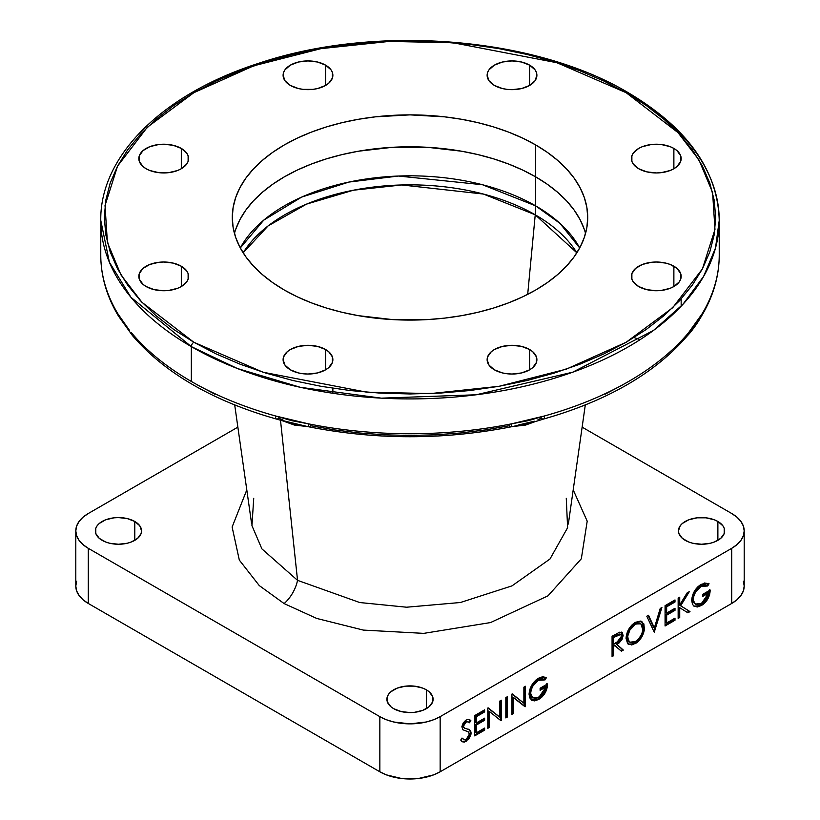 <?xml version="1.0" encoding="UTF-8"?>
<svg xmlns="http://www.w3.org/2000/svg" width="820" height="820" viewBox="0 0 820 820"><rect width="100%" height="100%" fill="white"/><g stroke="black" fill="none" stroke-linecap="round" stroke-linejoin="round"><path stroke-width="1.23" d="M280.502 420.25L297.547 580.345L280.502 420.25M535.234 214.799L527.691 294.359L535.234 214.799L483.431 194.053L401.79 184.961L353.379 190.219L306.536 204.118L268.068 225.941L243.15 252.816A177.11 102.254 180 0 1 535.234 214.799A92.414 53.351 120 0 0 535.665 205.871A92.414 53.351 -60 0 1 535.234 214.799A177.11 102.254 180 0 1 576.849 252.816L535.234 214.799M240.301 247.958L263.733 220.149L301.637 197.097L348.92 182.071L398.448 176.034L482.508 184.746L535.665 205.871A177.714 102.602 0 0 0 240.301 247.958M584.301 229.385L580.068 219.616L574.195 210.135L566.733 201.033L557.764 192.403L547.381 184.315L535.665 176.853A177.714 102.602 0 0 0 355.009 151.833A177.714 102.602 0 0 0 234.448 233.444A177.714 102.602 180 0 1 355.009 151.833A177.714 102.602 180 0 1 535.665 176.853L535.665 205.871L535.665 176.853L522.74 170.088L508.738 164.092L493.773 158.916L478.009 154.611L461.588 151.218L427.415 147.292L392.585 147.292L358.412 151.218L341.991 154.611L326.227 158.916L311.262 164.092L297.26 170.088L284.335 176.853L272.619 184.315L262.236 192.403L253.267 201.033L245.805 210.135L239.932 219.616L235.699 229.385M579.699 247.958A177.714 102.602 0 0 0 535.665 205.871L559.947 223.347L579.699 247.958M535.665 176.853A177.714 102.602 180 0 1 585.552 233.444A177.714 102.602 0 0 0 535.665 176.853L535.665 144.925L535.665 176.853M638.688 168.736A24.877 14.36 180 0 1 631.41 158.578A24.877 14.36 180 0 1 646.765 145.314A24.877 14.36 180 0 1 673.876 148.43L673.876 168.736L676.971 166.562L680.692 161.386L680.692 155.779L676.971 150.603L673.876 148.43L670.104 146.636L661.135 144.494L651.428 144.494L642.46 146.636L638.688 148.43L633.296 153.084L631.882 155.779L631.882 161.386L633.296 164.082L638.688 168.736L646.765 171.851L656.287 172.948L661.135 172.671L670.104 170.529L673.876 168.736L673.876 148.43A24.877 14.36 180 0 1 681.164 158.578A24.877 14.36 180 0 1 665.809 171.851A24.877 14.36 180 0 1 638.688 168.736M626.142 92.691L678.017 132.625L698.999 159.992L712.601 192.526L714.968 229.446L702.432 268.868L672.697 307.715L626.142 342.268L566.292 369.154L499.001 386.312L430.726 393.559L366.776 392.185L263.025 372.218L193.858 342.268A3.557 2.05 120 0 0 191.337 346.624L237.421 368.529L300.386 387.327L381.351 398.151L476.143 394.779L572.739 372.188L653.489 330.439L682.916 304.322L703.611 276.401L715.501 248.019L719.232 220.385A309.232 178.534 180 0 1 528.336 385.328A309.232 178.534 180 0 1 191.337 346.624L191.337 381.454A309.232 178.534 0 0 0 275.469 415.955L291.654 420.65L308.248 423.796A309.232 178.534 0 0 0 511.752 423.796L528.326 420.65L544.531 415.955A309.232 178.534 0 0 0 688.431 332.879L695.688 324.033L702.012 313.957A309.232 178.534 0 0 0 719.232 255.204A309.232 178.534 180 0 1 702.012 313.957L688.431 332.879A309.232 178.534 180 0 1 544.531 415.955L511.752 423.796A309.232 178.534 180 0 1 308.248 423.796L275.469 415.955A309.232 178.534 180 0 1 191.337 381.454A309.232 178.534 180 0 1 131.569 332.879A7.114 5.227 140.1 0 0 132.553 335.698A7.114 5.227 -39.9 0 1 131.569 332.879A309.232 178.534 0 0 0 191.337 381.454L191.337 346.624A309.232 178.534 180 0 1 100.768 220.385L109.388 262.226L130.964 297.322L191.337 346.624A3.557 2.05 -60 0 1 193.858 342.268L141.983 302.334L121.001 274.966L107.399 242.443L105.032 205.512L117.567 166.091L147.303 127.243L193.858 92.691L253.708 65.815L320.999 48.646L389.274 41.41L453.224 42.773L556.975 62.74L626.142 92.691A3.557 2.05 -60 0 1 627.925 92.516A3.557 2.05 120 0 0 626.142 92.691L646.293 105.524L664.159 119.433L679.585 134.285L692.408 149.947L702.514 166.255L709.802 183.055L714.199 200.183L715.675 217.484L714.199 234.776L709.802 251.914L702.514 268.714L692.408 285.011L679.585 300.673L664.159 315.526L646.293 329.435L626.142 342.268L603.92 353.902L579.822 364.223L554.095 373.12L526.973 380.531L498.734 386.363L469.634 390.566L439.961 393.108L410 393.959L380.039 393.108L350.365 390.566L321.266 386.363L293.027 380.531L265.906 373.12L240.178 364.223L216.08 353.902L193.858 342.268L173.707 329.435L155.841 315.526L140.415 300.673L127.592 285.011L117.485 268.714L110.198 251.914L105.8 234.776L104.324 217.484L105.8 200.183L110.198 183.055L117.485 166.255L127.592 149.947L140.415 134.285L155.841 119.433L173.707 105.524L193.858 92.691L216.08 81.057L240.178 70.745L265.906 61.838L293.027 54.438L321.266 48.595L350.365 44.393L380.039 41.851L410 41L439.961 41.851L469.634 44.393L498.734 48.595L526.973 54.438L554.095 61.838L579.822 70.745L603.92 81.057L626.142 92.691M628.663 94.136A309.232 178.534 180 0 1 719.232 220.385C717.777 170.304 687.334 127.684 627.925 92.516A3.557 2.05 -60 0 1 628.663 94.136M627.925 92.516C533.912 36.51 375.099 24.006 258.751 63.283C163.077 93.767 99.886 155.687 100.768 220.385L100.768 255.204A309.232 178.534 0 0 0 117.988 313.957A309.232 178.534 180 0 1 100.768 255.204C100.85 276.299 106.795 296.656 118.613 316.274L132.522 335.657C164.748 373.141 212.79 400.959 276.647 419.112A7.114 2.521 -74.4 0 1 275.469 415.955A7.114 2.521 105.6 0 0 276.637 419.102A7.114 2.521 -74.4 0 0 278.564 418.067L283.874 420.496M290.393 369.83A24.877 14.36 180 0 1 283.105 359.672A24.877 14.36 180 0 1 298.459 346.399A24.877 14.36 180 0 1 325.581 349.515L325.581 369.83L325.581 349.515A24.877 14.36 180 0 1 332.869 359.672A24.877 14.36 180 0 1 317.504 372.946A24.877 14.36 180 0 1 290.393 369.83L298.459 372.946L303.133 373.756L307.982 374.033L317.504 372.946L325.581 369.83L328.676 367.657L332.387 362.471L332.387 356.874L328.676 351.688L325.581 349.515L317.504 346.399L307.982 345.312L298.459 346.399L290.393 349.515L287.297 351.688L283.587 356.874L283.105 359.672L285.001 365.166L290.393 369.83M494.419 369.83A24.877 14.36 180 0 1 487.131 359.672A24.877 14.36 180 0 1 502.496 346.399A24.877 14.36 180 0 1 529.607 349.515L529.607 369.83L529.607 349.515A24.877 14.36 180 0 1 536.895 359.672A24.877 14.36 180 0 1 521.54 372.946A24.877 14.36 180 0 1 494.419 369.83L502.496 372.946L507.16 373.756L512.018 374.033L521.54 372.946L529.607 369.83L532.703 367.657L536.413 362.471L536.413 356.874L532.703 351.688L529.607 349.515L521.54 346.399L512.018 345.312L502.496 346.399L494.419 349.515L491.323 351.688L487.613 356.874L487.131 359.672L489.027 365.166L494.419 369.83M638.688 286.539A24.877 14.36 180 0 1 631.41 276.381A24.877 14.36 180 0 1 646.765 263.107A24.877 14.36 180 0 1 673.876 266.223L673.876 286.539L673.876 266.223A24.877 14.36 180 0 1 681.164 276.381A24.877 14.36 180 0 1 665.809 289.644A24.877 14.36 180 0 1 638.688 286.539L646.765 289.644L656.287 290.741L661.135 290.464L670.104 288.322L673.876 286.539L679.268 281.875L680.692 279.179L680.692 273.572L676.971 268.396L670.104 264.43L665.809 263.107L656.287 262.01L651.428 262.287L642.46 264.43L635.602 268.396L631.882 273.572L631.882 279.179L633.296 281.875L638.688 286.539M146.124 286.539A24.877 14.36 180 0 1 138.836 276.381A24.877 14.36 180 0 1 154.191 263.107A24.877 14.36 180 0 1 181.312 266.223L181.312 286.539L181.312 266.223A24.877 14.36 180 0 1 188.59 276.381A24.877 14.36 180 0 1 173.235 289.644A24.877 14.36 180 0 1 146.124 286.539L154.191 289.644L163.713 290.741L168.571 290.464L177.54 288.322L181.312 286.539L186.704 281.875L188.118 279.179L188.118 273.572L186.704 270.877L181.312 266.223L173.235 263.107L163.713 262.01L158.865 262.287L149.896 264.43L143.028 268.396L139.308 273.572L139.308 279.179L143.028 284.356L146.124 286.539M146.124 168.736A24.877 14.36 180 0 1 138.836 158.578A24.877 14.36 180 0 1 154.191 145.314A24.877 14.36 180 0 1 181.312 148.43L181.312 168.736L181.312 148.43A24.877 14.36 180 0 1 188.59 158.578A24.877 14.36 180 0 1 173.235 171.851A24.877 14.36 180 0 1 146.124 168.736L149.896 170.529L158.865 172.671L168.571 172.671L177.54 170.529L181.312 168.736L186.704 164.082L188.118 161.386L188.118 155.779L186.704 153.084L181.312 148.43L173.235 145.314L163.713 144.217L158.865 144.494L149.896 146.636L143.028 150.603L139.308 155.779L139.308 161.386L143.028 166.562L146.124 168.736M290.393 85.444A24.877 14.36 180 0 1 283.105 75.286A24.877 14.36 180 0 1 298.459 62.012A24.877 14.36 180 0 1 325.581 65.128L325.581 85.444L325.581 65.128A24.877 14.36 180 0 1 332.869 75.286A24.877 14.36 180 0 1 317.504 88.56A24.877 14.36 180 0 1 290.393 85.444L298.459 88.56L303.133 89.38L312.84 89.38L317.504 88.56L325.581 85.444L328.676 83.271L332.387 78.095L332.387 72.488L330.972 69.792L325.581 65.128L317.504 62.012L307.982 60.926L298.459 62.012L290.393 65.128L285.001 69.792L283.587 72.488L283.105 75.286L285.001 80.79L290.393 85.444M494.419 85.444A24.877 14.36 180 0 1 487.131 75.286A24.877 14.36 180 0 1 502.496 62.012A24.877 14.36 180 0 1 529.607 65.128L529.607 85.444L529.607 65.128A24.877 14.36 180 0 1 536.895 75.286A24.877 14.36 180 0 1 521.54 88.56A24.877 14.36 180 0 1 494.419 85.444L502.496 88.56L507.16 89.38L512.018 89.657L521.54 88.56L529.607 85.444L534.999 80.79L536.895 75.286L536.413 72.488L534.999 69.792L529.607 65.128L521.54 62.012L512.018 60.926L502.496 62.012L494.419 65.128L489.027 69.792L487.613 72.488L487.131 75.286L489.027 80.79L494.419 85.444M284.335 290.034A177.714 102.602 180 0 1 232.285 217.484A177.714 102.602 180 0 1 341.991 122.682A177.714 102.602 180 0 1 535.665 144.925A177.714 102.602 180 0 1 587.714 217.484A177.714 102.602 180 0 1 478.009 312.276A177.714 102.602 180 0 1 284.335 290.034L297.26 296.799L311.262 302.795L326.227 307.971L341.991 312.276L358.412 315.669L392.585 319.595L427.415 319.595L444.676 318.109L461.588 315.669L478.009 312.276L493.773 307.971L508.738 302.795L522.74 296.799L535.665 290.034L547.381 282.572L557.764 274.485L566.733 265.844L574.195 256.742L580.068 247.261L584.301 237.492L586.864 227.54L587.714 217.484L586.864 207.419L584.301 197.466L580.068 187.698L574.195 178.217L566.733 169.115L557.764 160.474L547.381 152.387L535.665 144.925L522.74 138.17L508.738 132.163L493.773 126.987L478.009 122.682L461.588 119.289L444.676 116.85L410 114.872L375.324 116.85L358.412 119.289L341.991 122.682L326.227 126.987L311.262 132.163L297.26 138.17L284.335 144.925L272.619 152.387L262.236 160.474L253.267 169.115L245.805 178.217L239.932 187.698L235.699 197.466L233.136 207.419L232.285 217.484L233.136 227.54L235.699 237.492L239.932 247.261L245.805 256.742L253.267 265.844L262.236 274.485L272.619 282.572L284.335 290.034M674.399 312.963L673.876 312.656M512.182 426.625L535.583 421.47L525.62 425.067L512.018 426.625M518.158 425.067L534.322 421.203M537.981 419.696L541.436 418.067A7.114 2.521 74.4 0 0 543.363 419.102A7.114 2.521 -105.6 0 0 544.531 415.955A7.114 2.521 74.4 0 1 543.363 419.102C607.21 400.959 655.252 373.141 687.478 335.657C690.819 332.377 697.625 323.203 701.387 316.274C713.205 296.656 719.15 276.299 719.232 255.204L719.232 220.385M307.982 426.625L294.38 425.067L284.417 421.47M307.818 426.625L282.849 420.619M310.585 425.723A7.114 1.906 -78.6 0 1 309.171 426.892A7.114 1.906 -78.6 0 1 308.248 423.796A7.114 1.906 101.4 0 0 309.171 426.892C376.401 440.012 443.61 440.012 510.819 426.892A7.114 1.906 -101.4 0 0 511.752 423.796A7.114 1.906 78.6 0 1 510.829 426.892A7.114 1.906 78.6 0 1 509.415 425.723L485.173 429.957L460.409 432.991L435.297 434.825L410 435.44L384.703 434.825L359.59 432.991L334.827 429.957L310.585 425.723M687.447 335.698A7.114 5.227 -140.1 0 0 688.431 332.879A7.114 5.227 39.9 0 1 687.447 335.698M701.336 316.346A7.114 5.484 -148.9 0 0 702.012 313.957A7.114 5.484 31.1 0 1 701.346 316.346M129.662 330.655L117.988 313.957L124.302 324.023L129.662 330.655M623.63 384.354L604.996 394.246M215.004 394.246L196.369 384.354M117.988 313.957A7.114 5.484 148.9 0 0 118.664 316.346A7.114 5.484 -31.1 0 1 117.988 313.957M717.879 521.479L717.879 540.339L717.879 521.479A23.103 13.335 180 0 1 724.644 530.909A23.103 13.335 180 0 1 710.386 543.24A23.103 13.335 180 0 1 685.212 540.339A23.103 13.335 180 0 1 678.437 530.909A23.103 13.335 180 0 1 692.705 518.588A23.103 13.335 180 0 1 717.879 521.479L722.891 525.804L724.203 528.305L724.203 533.512L720.759 538.32L714.384 541.999L710.386 543.24L701.541 544.255L692.705 543.24L688.708 541.999L682.332 538.32L678.888 533.512L678.437 530.909L680.2 525.804L682.332 523.498L688.708 519.818L697.041 517.83L706.051 517.83L714.384 519.818L717.879 521.479M426.338 689.804L426.338 708.664L426.338 689.804A23.103 13.335 180 0 1 433.103 699.234A23.103 13.335 180 0 1 418.846 711.555A23.103 13.335 180 0 1 393.661 708.664A23.103 13.335 180 0 1 386.896 699.234A23.103 13.335 180 0 1 401.154 686.914A23.103 13.335 180 0 1 426.338 689.804L429.208 691.824L432.663 696.631L432.663 701.838L429.208 706.645L422.833 710.325L414.51 712.313L410 712.57L401.154 711.555L393.661 708.664L390.791 706.645L387.337 701.838L387.337 696.631L388.659 694.13L390.791 691.824L397.167 688.144L405.49 686.155L414.51 686.155L422.833 688.144L426.338 689.804M134.787 521.479L134.787 540.339L134.787 521.479A23.103 13.335 180 0 1 141.563 530.909A23.103 13.335 180 0 1 127.295 543.24A23.103 13.335 180 0 1 102.121 540.339A23.103 13.335 180 0 1 95.356 530.909A23.103 13.335 180 0 1 109.613 518.588A23.103 13.335 180 0 1 134.787 521.479L139.8 525.804L141.563 530.909L141.112 533.512L137.668 538.32L131.292 541.999L127.295 543.24L118.459 544.255L109.613 543.24L105.616 541.999L99.24 538.32L95.796 533.512L95.796 528.305L97.108 525.804L99.24 523.498L105.616 519.818L113.949 517.83L118.459 517.574L127.295 518.588L134.787 521.479M709.423 589.601C709.187 596.232 706.276 601.388 700.71 605.047L701.469 605.488L703.232 604.309L707.219 599.963L709.649 594.367L710.181 590.031L702.74 594.336L702.74 596.417L708.603 593.024L707.844 592.593L708.603 593.024L707.803 596.109L704.564 601.009L700.044 604.073L695.842 604.278L693.956 602.526L693.269 599.451L693.894 595.74L695.637 591.968L701.1 586.423L707.701 585.992L700.341 585.992C695.688 589.067 693.084 593.413 692.51 599.01L693.269 599.451C693.833 593.844 696.447 589.508 701.1 586.423L704.677 585.316L707.701 585.992L709.054 583.737L701.151 584.311C695.391 588.124 692.234 593.506 691.68 600.445L692.531 604.463L694.417 606.431L701.469 605.488C707.035 601.818 709.935 596.673 710.181 590.031L702.74 594.336L702.74 596.417L708.603 593.024L701.602 603.325L695.411 604.073L692.51 599.01L695.411 604.073M707.844 592.593L702.74 595.545L707.844 592.593M693.843 606.041L697.266 607.005L701.469 605.488L694.058 606.195M693.822 606.082L698.568 606.072L704.185 602.382L708.172 596.212L709.413 590.113M696.508 606.564L697.523 606.4M694.448 603.499L692.91 601.439L692.551 598.128L695.462 590.656L700.341 585.992L703.919 584.875L706.942 585.562L708.265 583.348M674.993 599.932L665.071 605.662L665.071 625.978L674.993 620.248L674.245 619.807L674.245 618.598L674.993 620.248L674.993 618.157L666.65 622.985L666.65 615.164L674.993 610.346L674.993 608.266L666.65 613.083L666.65 606.831L665.891 606.4L665.891 612.643L666.65 613.083L666.65 606.831L674.993 602.013L674.245 601.583L665.891 606.4L666.65 606.831L674.993 602.013L674.993 599.932L665.071 605.662L665.071 625.978L674.993 620.248L674.993 618.157L666.65 622.985L666.65 615.164L674.993 610.346L674.245 609.916L665.891 614.733L665.891 622.544L666.65 622.985L665.891 622.544L665.891 614.733L666.65 615.164L665.891 614.733L674.245 609.916L674.245 608.696M674.993 608.266L666.65 613.083L665.891 612.643L665.891 606.4L674.245 601.583L674.245 600.363M674.245 619.807L665.071 625.106L674.245 619.807M641.486 621.437L644.54 627.659L643.792 627.228C643.29 634.044 640.215 639.374 634.567 643.239L635.326 643.669C640.973 639.815 644.038 634.475 644.54 627.659L641.875 621.632L635.182 622.39L631.646 625.25L627.546 631.615L626.049 638.431L628.704 644.366L635.326 643.669L628.345 644.13M545.064 687.447L545.218 686.483L545.925 687.293L544.439 691.537L540.185 696.426L535.193 698.476L532.016 697.348L529.884 692.91L530.519 689.2L533.461 683.716L537.715 679.882C533.061 682.957 530.458 687.303 529.884 692.91L530.643 693.341L531.268 689.64L533.01 685.858L538.473 680.313L537.715 679.882L541.303 678.765L544.316 679.452L545.638 677.248L544.316 679.452L537.715 679.882L538.473 680.313L542.051 679.206L545.074 679.882L546.428 677.627L538.525 678.201C532.764 682.014 529.607 687.396 529.064 694.335L531.79 700.321L538.842 699.378C544.408 695.708 547.309 690.563 547.555 683.921L540.114 688.226L540.114 690.307L545.976 686.924L538.976 697.215L532.795 697.963L530.643 693.341C531.206 687.734 533.82 683.398 538.473 680.313L545.074 679.882L544.316 679.452L545.074 679.882L546.428 677.627L542.83 676.756L539.632 677.627L535.788 680.18L532.508 683.972L530.161 688.585L529.074 693.792L529.597 697.676L531.954 700.413L534.64 700.895L538.842 699.378L538.084 698.937L541.559 696.272L545.054 691.229L546.786 684.003M531.821 697.389L530.284 695.329L529.884 692.91L532.795 697.963M531.196 699.972L533.881 700.454L538.084 698.937L538.842 699.378L542.317 696.703L546.304 690.532L547.555 683.921M533.881 700.454L534.896 700.29M540.114 689.435L545.218 686.483L544.941 688.011M546.807 683.49C546.561 690.122 543.65 695.278 538.084 698.937L531.432 700.085M505.827 717.039L506.657 716.567L506.657 697.123L506.657 716.567L507.406 716.998L507.406 696.682L505.827 697.594L505.827 717.91L507.406 716.998L507.406 696.682L505.827 697.594L505.827 717.91M484.63 718.176L476.276 722.994L476.276 716.741L484.63 711.924L484.63 709.843L474.698 715.573L474.698 735.878L484.63 730.149L484.63 728.068L476.276 732.885L476.276 725.075L475.528 724.634L475.528 732.455L476.276 732.885L476.276 725.075L484.63 720.257L483.872 719.816L475.528 724.634L476.276 725.075L484.63 720.257L484.63 718.176L476.276 722.994L475.528 722.553L475.528 716.301L475.528 722.553L476.276 722.994L476.276 716.741L475.528 716.301L483.872 711.483L475.528 716.301L476.276 716.741L484.63 711.924L483.872 711.483L483.872 710.274L484.63 711.924L484.63 709.843L474.698 715.573L474.698 735.878L484.63 730.149L483.872 729.718L474.698 735.017L483.872 729.718L483.872 728.508M484.63 728.068L476.276 732.885L475.528 732.455L475.528 724.634L483.872 719.816L483.872 718.607M76.619 581.247L75.799 586.054A42.65 24.62 0 0 0 88.293 603.469L379.844 771.784L88.293 603.469L88.293 548.324L379.844 716.649L379.844 771.784L386.302 774.849L401.677 778.528L418.323 778.528L433.698 774.849L440.155 771.784L440.155 716.649A42.65 24.62 180 0 1 379.844 716.649L379.844 771.784A42.65 24.62 0 0 0 440.155 771.784L731.707 603.469A42.65 24.62 0 0 0 744.201 586.054L743.381 581.247M75.799 530.909L75.799 586.054L76.619 590.861L79.048 595.474L82.994 599.738L88.293 603.469L88.293 548.324A42.65 24.62 180 0 1 75.799 530.909A42.65 24.62 180 0 1 88.293 513.505L82.994 517.236L79.048 521.489L76.619 526.112L75.799 530.909L76.619 535.716L79.048 540.339L82.994 544.593L88.293 548.324L379.844 716.649L386.302 719.714L393.682 721.989L410 723.855L426.318 721.989L433.698 719.714L440.155 716.649L731.707 548.324L731.707 603.469L737.006 599.738L740.952 595.474L743.381 590.861L744.201 586.054L744.201 530.909A42.65 24.62 180 0 1 731.707 548.324L737.006 544.593L740.952 540.339L743.381 535.716L744.201 530.909L743.381 526.112L740.952 521.489L737.006 517.236L731.707 513.505A42.65 24.62 180 0 1 744.201 530.909M731.707 513.505L582.139 427.148L731.707 513.505M237.861 427.148L88.293 513.505L237.861 427.148M686.535 596.191L685.766 595.791A23.103 13.335 0 0 0 686.535 596.191M462.736 729.697L468.548 731.963L469.44 734.638L468.425 737.036L466.385 739.107L464.192 739.691L462.203 738.154L460.717 740.04L462.439 741.803L464.356 742.059L468.804 738.922L470.875 734.751L471.09 732.988L470.342 732.557L465.309 740.952L466.067 741.393L471.09 732.988L470.7 731.173L469.204 729.656L464.356 728.037L463.423 726.212L466.006 722.153L465.247 721.713L467.236 721.364L468.353 722.041M461.691 741.372L465.094 741.075L468.814 737.364L470.342 732.557L469.942 730.733L468.456 729.216M464.11 727.842L462.685 726.1L463.474 723.404L465.247 721.713L462.675 725.782L463.423 726.212L465.524 722.461L467.051 721.743L468.763 722.215L470.116 720.268L469.204 719.478M468.763 722.215L469.44 722.768L470.864 720.698L469.962 719.919L468.281 719.324L465.76 720.226L463.126 723.045L461.865 726.715L462.828 729.739L467.964 731.665M463.433 739.261L461.783 738.154M499.739 701.11L499.739 717.1L487.787 708.019L487.787 728.334L489.366 727.422L489.366 711.463L500.958 720.729L501.317 700.198L499.739 701.11L499.739 717.1L488.115 707.824M487.992 707.896L498.98 716.67L487.992 707.896M500.323 720.216L500.559 700.639L500.559 720.083L501.317 720.514L501.317 700.198M487.787 727.463L488.607 726.981L488.607 711.032L489.366 711.463L488.607 711.032L488.607 726.981L489.366 727.422L489.366 711.463L500.958 720.729M511.916 694.079L511.916 714.394L513.494 713.482L513.494 697.533L525.456 706.584L525.456 686.268L523.877 687.18L523.877 703.17L511.916 694.079L511.916 714.394L513.494 713.482L511.916 713.523L513.494 713.482L513.494 697.533L512.746 697.092L512.746 713.051L512.746 697.092L525.087 706.789M512.131 693.956L523.877 703.17L512.131 693.956M524.462 706.286L524.697 686.699L524.697 706.143L525.456 706.584L525.456 686.268L523.877 687.18L523.877 703.17L512.254 693.894M619.572 632.21L612.068 636.258L612.068 656.574L613.647 655.662L613.647 646.293L612.889 645.852L612.889 655.231L613.647 655.662L613.647 646.293L614.928 645.545L621.386 651.193L623.343 650.065L616.876 644.418L623.118 635.316L622.359 634.875L616.127 643.987L616.876 644.418L619.1 642.931L622.011 639.508L623.108 635.643L622.39 632.763L619.572 632.21L612.068 636.258L612.068 656.574M612.068 655.703L612.889 655.231L612.889 645.852L614.17 645.114L621.386 651.193M621.539 636.217L616.865 642.378L613.647 644.202L612.889 643.772L613.647 644.202L613.647 637.437L612.889 636.996L612.889 643.772L612.889 636.996L613.647 637.437L616.937 635.531L616.189 635.09L612.889 636.996L616.189 635.09L616.937 635.531L619.612 634.311L621.109 634.782L621.509 635.797L619.951 640.061L613.647 644.202L613.647 637.437L620.72 634.454L621.539 636.217M620.72 634.454L619.971 634.024L616.189 635.09L619.858 633.962M620.791 650.67L622.585 649.635L616.127 643.987L621.263 639.077L622.359 634.875L621.406 632.107M660.223 608.46L654.36 627.853L648.487 615.236L646.795 616.209L654.247 632.23L661.914 607.487L660.223 608.46L654.36 627.853L648.487 615.236M648.056 615.482L653.601 627.423L648.056 615.482M660.838 608.102L653.817 631.318L660.838 608.102M654.073 631.871L661.914 607.487M687.068 592.962L679.729 604.934L678.98 604.494L678.98 597.626L678.98 604.494L679.729 604.934L679.729 597.196L678.15 598.108L678.15 618.423L679.729 617.511L679.729 607.712L687.888 612.796L689.989 611.587L679.913 605.334L689.989 611.587L680.672 605.765L689.312 591.661L687.068 592.962L679.729 604.934L679.729 597.196L678.15 598.108L678.15 618.423M678.15 617.552L678.98 617.07L678.98 607.271L679.729 607.712L678.98 607.271L678.98 617.07L679.729 617.511L679.729 607.712L687.888 612.796M687.734 592.573L679.913 605.334L689.241 611.146L687.16 612.345M731.707 548.324L731.707 603.469L440.155 771.784L440.155 716.649L731.707 548.324M646.795 616.209L654.247 632.23M487.787 708.019L487.787 728.334M466.949 728.826L464.581 728.17M540.114 688.226L540.114 690.307M626.049 638.431L627.597 643.474L631.769 644.971L637.13 642.439L641.865 636.771L644.387 629.842L643.874 623.907L640.399 621.088L635.182 622.39C629.565 626.295 626.521 631.636 626.049 638.431M709.054 583.737L704.421 582.999L697.963 586.7L693.269 593.506L691.68 600.445M629.145 641.855L627.187 639.426L626.87 637.078L627.628 637.519C628.079 631.943 630.621 627.587 635.264 624.43L638.165 623.395L640.686 623.743L642.398 625.547L642.962 628.571C642.511 634.178 639.938 638.524 635.264 641.619L629.729 642.193L626.87 637.078L629.729 642.193M629.411 644.479L631.882 644.376L635.479 642.665L641.117 636.341L643.751 628.294L643.423 624.297L642.255 622.114M640.492 623.661L634.506 623.999L640.871 623.835L642.89 629.903L641.681 634.188L638.872 638.585L636.012 641.158L632.374 642.685L629.893 642.285L628.52 641.086L627.7 636.187L629.862 630.057L635.264 624.43L634.506 623.999C629.873 627.146 627.331 631.513 626.87 637.078L628.151 631.482L631.605 626.326L635.992 623.303L639.928 623.313M253.728 498.324L251.945 525.651L261.898 548.887L297.537 580.345A26.66 15.395 -60 0 1 284.13 603.582L259.274 585.582L239.317 560.08L232.121 527.024L246.799 489.888M573.201 489.888L587.202 521.161L581.318 558.809L547.965 595.853L490.503 622.575L423.766 633.368L363.321 630.088L316.715 618.434L284.13 603.582A26.66 15.395 120 0 0 297.537 580.345L359.744 602.536L406.607 607.21L460.399 602.505L511.998 585.87L549.995 558.994L567.614 527.711L566.271 498.324M585.295 404.947L568.342 524.052M234.704 404.947L251.637 523.918M681.164 298.941L681.164 306.198M640.072 339.675L634.055 337.532M332.869 388.249L332.869 393.272M276.647 419.112L292.873 423.807L309.181 426.892M510.819 426.892C519.46 425.201 523.847 425.324 543.352 419.112M628.704 644.366L627.956 643.925M641.875 621.632L641.117 621.201M640.871 623.835L640.112 623.405"/></g></svg>
